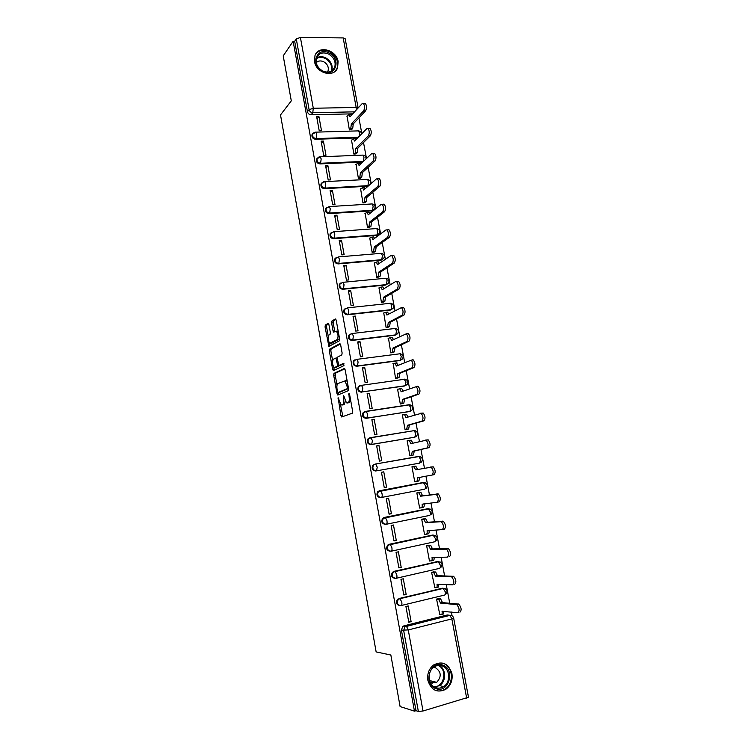<?xml version="1.0" encoding="UTF-8"?>
<svg xmlns="http://www.w3.org/2000/svg" width="749" height="749" viewBox="0 0 749 749"><rect width="100%" height="100%" fill="white"/><g stroke="black" fill="none" stroke-linecap="round" stroke-linejoin="round"><path stroke-width="1.12" d="M338.127 397.625L340.907 415.583L341.769 416.959L352.33 413.195L352.648 411.36L349.549 394.18L348.922 393.216L349.109 396.736C349.558 399.91 349.231 401.876 348.135 402.625L346.431 402.84L343.632 395.472L343.641 398.917C344.081 402.044 343.763 403.983 342.696 404.722L341.048 404.928L338.127 397.625M363.387 161.428L362.713 162.056L320.001 163.909L320.619 163.263C317.819 162.795 316.658 161.204 317.136 158.507L318.98 156.981M322.089 182.7L321.04 183.889C320.516 186.632 321.677 188.233 324.504 188.692L368.049 186.211M326.742 207.529L325.581 208.765C325.019 211.546 326.161 213.165 329.036 213.624L371.804 210.844L373.573 209.973M331.433 232.499L330.159 233.772C329.541 236.609 330.683 238.248 333.586 238.688L376.391 235.439L378.076 234.652M336.17 257.619L334.756 258.929C334.082 261.804 335.224 263.47 338.164 263.91L381.007 260.184L382.589 259.472M340.954 282.888L339.391 284.227C338.66 287.157 339.784 288.833 342.78 289.264L385.651 285.06L387.664 283.777M345.383 308.448L344.053 309.665C343.257 312.642 344.381 314.346 347.405 314.777L390.323 310.077L392.298 308.831M350.186 334.007L348.744 335.243C347.882 338.276 348.987 340.009 352.067 340.439L395.023 335.243L396.951 334.035M355.035 359.726L353.472 360.971C352.536 364.061 353.631 365.821 356.758 366.242L399.741 360.55L401.633 359.389M409.272 411.613L366.926 418.082C363.686 417.652 362.619 415.835 363.724 412.624L366.27 411.454L367.619 414.281L366.926 418.082L366.214 418.317L410.04 411.37L410.827 407.625L408.804 404.778L365.905 411.332M369.763 437.837L367.843 439.036C366.645 442.303 367.693 444.157 370.989 444.588L414.534 437.247M427.876 680.326C431.134 690.241 437.088 693.246 445.749 689.352C450.767 685.578 452.827 680.345 451.937 673.632C448.539 663.511 442.425 660.627 433.596 664.981C428.924 668.773 427.024 673.885 427.876 680.326M314.533 61.558C316.153 73.374 334.129 78.111 337.593 67.785L338.127 61.568C336.516 49.762 318.353 44.959 314.983 55.604L314.533 61.558M328.914 324.598L328.081 323.381L325.319 325.066L325.057 326.938L328.877 346.413L339.297 340.87L339.597 338.96L336.207 320.188L335.346 318.952L331.891 321.059L331.62 322.969L333.043 330.899L333.605 332.125L336.376 331.217C338.295 334.166 338.539 336.966 337.125 339.625L329.729 343.267C327.865 340.383 327.613 337.63 328.961 335L330.056 334.363L330.328 332.481L328.914 324.598M414.459 711.147L400.106 706.569L390.847 655.019L376.138 651.911L280.51 114.934L291.295 100.843L283.216 55.857L293.14 41.27L414.459 711.147L416.032 710.698L418.354 711.438L403.664 630.508L404.9 626.838L449.625 615.247L452.153 615.893M333.97 373.386L333.689 375.212L336.994 393.665L337.836 395.004L348.276 390.678L348.575 388.815L345.158 369.828L344.278 368.508L333.97 373.386L335.468 373.189L335.187 375.006L337.013 385.229M332.64 369.36L329.363 351.009L329.635 349.156L339.803 343.66L340.673 344.943L342.124 353.013L341.825 354.904L337.612 357.058L337.331 358.93L338.866 365.493L343.548 363.377L343.95 365.615L333.483 370.652L332.64 369.36L334.138 369.163L333.792 367.225M352.704 113.848L311.078 114.766L312.764 112.734C310.863 112.584 309.646 111.554 309.112 109.654L296.276 38.939L300.405 37.45L343.164 37.918L345.177 38.761L358.134 107.968M452.096 615.856L451.375 612.036M449.728 603.235L446.226 584.52M444.616 575.906L441.114 557.172M439.532 548.736L436.021 529.983M434.476 521.735L430.965 502.954M429.458 494.902L425.938 476.092M424.458 468.2L420.957 449.494M419.468 441.545L416.013 423.082M414.515 415.049L411.107 396.83M409.581 388.712L406.22 370.727M404.685 362.525L401.361 344.783M399.816 336.498L396.53 318.98M394.966 310.62L391.736 293.336M390.154 284.892L386.961 267.842M385.37 259.323L382.215 242.489M380.614 233.894L377.505 217.285M375.876 208.615L372.815 192.231M371.176 183.477L368.152 167.317M366.495 158.498L363.518 142.544M361.851 133.65L358.902 117.921M293.14 41.27L294.675 41.289L296.276 38.939M403.917 625.855L447.228 614.995L449.962 615.36L406.464 626.295L403.917 625.855L402.662 626.51L406.464 626.295L408.261 629.937L423.016 710.998L418.354 711.438M466.683 698.265L451.844 618.899L453.669 618.112L468.49 697.253L423.016 710.998M438.839 598.666L436.545 599.078L439.813 614.498M411.117 621.67L408.252 605.941L405.921 606.503L408.795 622.25L411.117 621.67L408.626 621.342M406.155 594.434L403.299 578.799L400.968 579.333L403.823 594.987L406.155 594.434L403.692 594.257M433.858 571.899L431.574 572.302L434.879 587.628M401.211 567.368L398.374 551.826L396.052 552.331L398.889 567.892L401.211 567.368L398.786 567.33M428.905 545.3L426.63 545.684L429.477 561.02L430.001 560.898M396.296 540.46L393.478 525.012L391.156 525.48L393.974 540.947L396.296 540.46L393.908 540.563M423.99 518.86L421.715 519.216L424.543 534.468L425.235 534.318M391.418 513.711L388.609 498.347L386.297 498.797L389.096 514.17L391.418 513.711L389.059 513.954M419.094 492.57L416.828 492.908L419.637 508.065L420.732 507.85M386.559 487.122L383.778 471.851L381.456 472.263L384.246 487.552L386.559 487.122L384.237 487.496M414.272 466.608L411.969 466.758L414.768 481.822L417.024 481.401L414.759 481.776M414.216 466.346L411.969 466.796M383.778 471.851L381.466 472.31M378.966 445.505L376.653 445.898L379.425 461.094L381.737 460.682L378.966 445.505L376.691 446.095M408.299 440.562L407.138 440.758L409.918 455.738L412.156 455.252M374.191 419.318L371.869 419.674L374.631 434.785L376.944 434.401L374.191 419.318L371.944 420.039M403.037 414.796L402.335 414.899L405.097 429.795L407.334 429.327M376.803 436.676L375.886 436.939M369.435 393.281L367.122 393.618L369.856 408.636L372.169 408.28L369.435 393.281L367.216 394.143M398.094 389.124L397.56 389.199L400.312 404.011L402.541 403.561M364.707 367.394L362.404 367.703L365.119 382.636L367.431 382.308L364.707 367.394L362.525 368.386M393.253 363.593L395.547 378.376L397.775 377.936M360.016 341.666L357.704 341.947L360.409 356.786L362.722 356.487L360.016 341.666L357.863 342.78M388.478 338.192L390.809 352.882L393.028 352.461M355.344 316.078L353.041 316.331L355.728 331.086L358.031 330.815L355.344 316.078L353.219 317.323M383.75 312.942L386.1 327.538L388.319 327.135M350.701 290.64L348.397 290.874L351.075 305.545L353.378 305.302L350.701 290.64L348.603 292.016M379.05 287.831L381.419 302.334L383.638 301.95M346.085 265.352L343.782 265.558L346.441 280.145L348.744 279.92L346.085 265.352L344.016 266.85M374.388 262.862L376.766 277.28L378.975 276.915M341.497 240.204L339.194 240.382L341.844 254.885L344.137 254.697L341.497 240.204L339.456 241.833M369.763 238.032L372.141 252.366L374.35 252.02M336.928 215.206L334.634 215.356L337.265 229.784L339.559 229.615L336.928 215.206L334.925 216.948M365.166 213.353L367.534 227.593L369.744 227.265M332.397 190.349L330.103 190.48L332.715 204.814L335.009 204.674L332.397 190.349L330.421 192.212M360.587 188.804L362.956 202.96L365.166 202.651M327.884 165.641L325.59 165.735L328.193 179.994L330.487 179.882L327.884 165.641L325.937 167.617M356.047 164.396L358.406 178.468L360.606 178.168M323.399 141.065L321.106 141.14L323.69 155.315L325.984 155.221L323.399 141.065L321.48 143.162M351.524 140.119L353.884 154.116L356.084 153.835M318.943 116.629L316.649 116.685L319.224 130.775L321.508 130.71L318.943 116.629L317.042 118.848M347.04 115.983L349.38 129.895L351.581 129.633M357.657 137.891L315.526 139.267L316.134 138.584C313.363 138.106 312.193 136.533 312.633 133.874L314.29 132.386M359.923 385.604L358.228 386.849L361.542 385.332L404.657 379.247C407.868 380.015 408.673 381.803 407.091 384.602L404.488 386.007L362.179 391.924C358.986 391.502 357.91 389.714 358.93 386.559L361.542 385.332L362.844 388.066L362.179 391.924L405.246 385.726L406.024 381.924L404.029 379.172M418.457 456.441L419 456.544C422.436 457.367 423.222 459.24 421.341 462.142L418.906 463.266L376.522 470.859C373.152 470.419 372.131 468.537 373.433 465.204L375.286 464.062L418.457 456.441L420.32 456.759M380.614 497.589C377.187 497.139 376.185 495.22 377.608 491.831L379.378 490.764L422.52 482.618L425.32 482.871M385.473 524.328C381.981 523.86 380.998 521.903 382.542 518.458L384.228 517.456L427.407 508.786L430.338 509.133M390.182 551.264C386.737 550.627 385.838 548.624 387.514 545.235L389.106 544.317L432.313 535.104L435.366 535.554M394.91 578.35C391.512 577.535 390.716 575.475 392.523 572.17L437.257 561.572L440.421 562.125M399.657 605.585C396.333 604.602 395.631 602.486 397.569 599.256L442.228 588.208L445.496 588.845M312.904 133.453L312.033 134.558C311.593 137.217 312.764 138.79 315.526 139.267M317.473 158.011L316.527 159.153C316.041 161.85 317.202 163.441 320.001 163.909M358.228 386.849C357.207 389.995 358.294 391.783 361.477 392.204M364.847 411.632L363.022 412.868C361.917 416.079 362.984 417.895 366.214 418.317M408.514 405.003L408.046 405.031M413.598 430.731L412.839 430.75M375.052 464.108L372.702 465.363C371.401 468.687 372.431 470.569 375.792 471.009M418.625 456.609L417.67 456.609M427.913 508.73L427.407 508.786M433.203 535.067L432.313 535.104M438.82 561.684L437.257 561.572M443.951 588.358L442.228 588.208M294.675 41.289L307.436 111.695C307.97 113.595 309.178 114.616 311.078 114.766M416.032 710.698L401.427 630.171L402.662 626.51M449.091 615.191L447.228 614.995M343.023 404.881L341.834 405.05M345.355 401.464L344.203 404.497L343.342 404.834M348.435 402.793L347.246 402.971M350.701 400.575L348.772 402.747M340.43 404.31L342.883 416.556M344.783 368.789L335.468 373.189M338.314 392.504L338.894 394.564M337.471 391.605L338.061 392.542L347.218 388.694L347.424 387.392L345.064 380.876L337.977 383.516C336.928 384.303 336.629 386.25 337.069 389.33L337.471 391.605M339.484 392.336L338.061 392.542M348.538 388.562L339.569 392.326M347.227 381.316L345.72 380.548M332.593 360.522L330.852 350.822L329.363 351.009M340.355 343.997L331.133 348.978L330.852 350.822M340.505 365.343L343.978 363.705M333.333 359.239C331.957 361.833 332.219 364.604 334.138 367.534L337.19 366.467L337.481 364.613L335.955 358.069L333.333 359.239M335.945 367.469L334.84 367.619M339.035 365.549L336.338 367.422M337.284 357.825L335.842 358.022M334.138 369.163L334.485 370.165M331.489 343.201L330.459 343.323M339.428 338.052L338.651 339.437L331.957 343.145M338.211 331.311L336.797 331.161M335.945 319.346L333.408 320.89L333.127 322.8L334.831 331.601M329.466 343.033L330.112 345.916M328.661 323.774L326.817 324.897L326.545 326.77L328.249 336.254M438.399 598.629L440.627 598.882L442.5 602.617L440.524 603.095L438.661 599.359L436.555 599.116M439.401 614.452L441.17 614.648C442.06 614.536 442.359 613.44 442.06 611.343L457.901 612.71C459.783 610.744 459.418 608.048 456.796 604.612L440.524 603.095M442.5 602.617L458.819 604.115C461.44 607.542 461.805 610.238 459.923 612.195M444.101 611.296L443.136 614.152L441.601 614.545M433.353 571.89L435.665 572.058L437.482 575.672L435.506 576.131L433.699 572.508L431.583 572.348M434.411 587.6L436.161 587.693C437.042 587.544 437.332 586.42 437.032 584.323L452.668 584.838C454.512 582.834 454.166 580.147 451.619 576.796L435.506 576.131M437.482 575.672L453.641 576.327C456.188 579.67 456.534 582.347 454.69 584.351M439.054 584.173L438.128 587.225L436.508 587.609M428.278 545.319L430.741 545.375L432.491 548.895L430.516 549.326L428.774 545.806L426.64 545.74M429.458 560.898L431.171 560.907C432.042 560.701 432.332 559.559 432.033 557.471L447.462 557.134C449.278 555.084 448.951 552.425 446.479 549.148L430.516 549.326M432.491 548.895L448.492 548.708C450.973 551.976 451.301 554.635 449.484 556.685M434.036 557.2C434.28 559.194 433.98 560.28 433.137 560.458L431.443 560.842M436.049 688.668C422.801 684.764 429.851 659.906 442.622 665.046C455.673 668.941 448.932 693.611 436.049 688.668M441.994 665.833C439.176 664.925 436.48 665.355 433.914 667.116C426.733 671.759 428.044 685.457 435.909 687.694C438.586 688.537 441.161 688.172 443.633 686.599C451.085 682.124 449.962 668.155 441.994 665.833M433.521 667.406L435.515 667.743C441.33 671.844 441.723 676.703 436.695 682.339L430.45 682.807M435.113 690.269L435.562 690.438C438.867 691.477 442.041 691.037 445.084 689.108C454.381 683.584 453.005 666.207 443.108 663.314M432.089 683.35L433.531 681.562M434.832 687.245L435.328 687.105M322.491 71.192C309.655 64.901 316.996 45.951 329.363 53.151C342.012 59.377 334.953 78.252 322.491 71.192M328.83 54.181C323.137 51.737 319.046 52.917 316.555 57.72C315.189 63.075 317.164 67.457 322.473 70.874C328.09 73.252 332.144 72.11 334.634 67.457C336.104 62.083 334.166 57.664 328.83 54.181M316.218 62.673C318.278 60.688 320.834 60.407 323.868 61.83C327.631 64.274 328.998 67.382 327.968 71.174L327.463 72.147M335.234 71.174L337.059 68.318C338.894 61.652 336.498 56.156 329.869 51.821C323.783 49.041 318.99 49.93 315.479 54.49M423.11 518.935L425.835 518.86L427.529 522.268L425.563 522.68L423.868 519.263L421.724 519.282M424.524 534.355L426.218 534.271C427.08 534.018 427.361 532.848 427.07 530.779L442.294 529.599C444.073 527.511 443.764 524.862 441.358 521.669L425.563 522.68M427.529 522.268L443.371 521.248C445.786 524.44 446.095 527.081 444.307 529.178L442.519 529.552M429.037 530.395C429.327 532.455 429.037 533.606 428.185 533.85L426.415 534.224M417.287 492.823L420.957 492.486L422.595 495.81L420.629 496.194L419 492.87L416.837 492.982M419.618 507.972L421.294 507.794C422.146 507.494 422.417 506.305 422.127 504.236L437.154 502.242C438.895 500.098 438.605 497.467 436.274 494.349L420.629 496.194M422.595 495.81L438.287 493.956C440.627 497.074 440.918 499.695 439.167 501.839L437.276 502.214M424.074 503.749L424.093 503.852C424.383 505.912 424.112 507.101 423.26 507.401L421.406 507.766M414.749 481.738L416.407 481.467C417.24 481.12 417.511 479.912 417.212 477.853L432.042 475.044C433.755 472.853 433.474 470.241 431.209 467.189L415.723 469.857L413.626 466.515L415.583 466.168L417.689 469.483M413.626 466.515L411.978 466.842M430.544 467.058L433.222 466.824C435.497 469.866 435.778 472.479 434.055 474.669L432.042 475.044M419.14 477.263L419.178 477.488C419.468 479.547 419.197 480.755 418.363 481.101L416.407 481.467M408.87 440.421L411.295 440.206L412.793 443.193M409.9 455.664L411.538 455.298L412.287 451.375L426.967 448.005C428.643 445.777 428.381 443.174 426.181 440.197L410.855 443.67L409.329 440.534L407.156 440.852M425.591 440.047L428.194 439.86C430.403 442.828 430.666 445.43 428.971 447.659L414.253 451.038L413.495 454.952L411.538 455.298M410.134 455.701L413.495 454.952M414.253 451.038L412.287 451.375M405.087 429.729L406.698 429.28L407.437 425.301L421.921 421.135C423.569 418.869 423.316 416.275 421.181 413.364L406.005 417.642L404.535 414.6L402.353 415.012M404.132 414.478L406.501 414.291L407.915 417.062M420.648 413.214L423.194 413.045C425.338 415.957 425.582 418.541 423.925 420.816L409.394 424.992L408.654 428.962L406.698 429.28M406.445 429.58L408.654 428.962M409.394 424.992L407.437 425.301M400.294 403.954L401.885 403.421L402.606 399.386L416.903 394.423C418.513 392.111 418.288 389.536 416.21 386.69L401.192 391.774L399.769 388.806L397.579 389.311M377.44 409.712L376.906 409.834M399.414 388.694L401.726 388.525L403.074 391.081M417.436 386.287L418.214 386.4C420.301 389.237 420.526 391.811 418.906 394.133L404.572 399.086L403.842 403.121L401.885 403.421M401.941 403.767L403.842 403.121M404.572 399.086L402.606 399.386M395.538 378.329L397.101 377.702L397.813 373.611L411.913 367.881C413.495 365.521 413.279 362.947 411.257 360.166L396.399 366.046L395.032 363.162L392.832 363.771M396.343 362.834L398.262 365.259M412.456 359.81L413.27 359.904C415.292 362.685 415.508 365.25 413.916 367.6L399.769 373.339L399.058 377.43L397.101 377.702M397.307 378.123L399.058 377.43M399.769 373.339L397.813 373.611M390.8 352.845L392.354 352.133L393.047 347.995L406.95 341.488C408.505 339.091 408.308 336.526 406.342 333.801L391.643 340.467L390.323 337.668L388.113 338.37M391.605 337.378L392.27 337.424L393.468 339.578M407.503 333.492L408.345 333.567C410.312 336.282 410.518 338.838 408.963 341.235L395.004 347.742L394.302 351.88L392.354 352.133M392.635 352.648L394.302 351.88M395.004 347.742L393.047 347.995M386.1 327.51L387.626 326.714L388.3 322.519L402.026 315.254C403.552 312.81 403.355 310.264 401.455 307.596L386.905 315.039L385.632 312.314L383.422 313.119M386.887 312.061L387.579 312.099L388.703 314.056M402.578 307.324L403.458 307.38C405.368 310.039 405.555 312.586 404.029 315.029L390.257 322.295L389.574 326.489L387.626 326.714M387.973 327.313L389.574 326.489M390.257 322.295L388.3 322.519M381.419 302.315L382.926 301.444L383.591 297.194L397.129 289.17C398.618 286.698 398.44 284.152 396.586 281.54L395.687 281.512L382.205 289.751L380.969 287.101L378.76 288.009M382.205 286.895L382.917 286.914L383.965 288.674M397.691 281.315L398.59 281.343C400.453 283.955 400.631 286.493 399.133 288.974L385.538 296.988L384.874 301.238L382.926 301.444M383.329 302.137L384.874 301.238M385.538 296.988L383.591 297.194M376.766 277.27L378.254 276.315L378.9 272.009L392.261 263.245C393.721 260.727 393.553 258.19 391.755 255.634L390.828 255.634L377.524 264.612L376.326 262.038L374.116 263.049M377.543 261.869L378.282 261.869L379.247 263.451M392.822 255.465L393.759 255.465C395.556 258.021 395.725 260.558 394.255 263.068L380.857 271.831L380.202 276.128L378.254 276.315M378.694 277.102L380.202 276.128M380.857 271.831L378.9 272.009M372.141 252.366L373.601 251.327L374.238 246.973L387.42 237.48C388.853 234.924 388.694 232.387 386.943 229.887L385.997 229.906L372.871 239.614L371.719 237.115L369.51 238.229M372.908 236.984L373.667 236.965L374.556 238.369M387.991 229.765L388.946 229.737C390.697 232.237 390.856 234.765 389.414 237.321L376.195 246.814L375.549 251.168L373.601 251.327M374.079 252.207L375.549 251.168M376.195 246.814L374.238 246.973M367.553 227.593L368.985 226.479L369.603 222.078L382.608 211.855C384.012 209.261 383.863 206.733 382.159 204.28L381.194 204.337L368.246 214.766L367.132 212.323L364.922 213.54M368.302 212.248L369.079 212.201L369.894 213.437M383.188 204.205L384.162 204.159C385.866 206.612 386.016 209.13 384.602 211.724L371.56 221.947L370.933 226.338L368.985 226.479M369.491 227.453L370.933 226.338M371.56 221.947L369.603 222.078M362.993 202.96L364.389 201.781L364.997 197.324L377.824 186.389C379.2 183.758 379.06 181.23 377.402 178.824L376.41 178.908L363.649 190.059L362.572 187.681L360.363 189.001M363.761 187.615L365.259 188.654M378.451 178.768L379.406 178.721C381.063 181.127 381.194 183.645 379.818 186.286L366.944 197.212L366.336 201.659L364.389 201.781M364.932 202.839L366.336 201.659M366.944 197.212L364.997 197.324M358.453 178.468L359.82 177.213L360.419 172.719L373.068 161.072C374.416 158.395 374.285 155.876 372.674 153.517L371.663 153.629L359.071 165.482L358.031 163.17L355.831 164.593M359.239 163.123L360.644 164.012M373.751 153.47L374.669 153.433C376.288 155.792 376.41 158.311 375.052 160.979L362.366 172.626L361.767 177.12L359.82 177.213M360.391 178.374L361.767 177.12M362.366 172.626L360.419 172.719M353.931 154.116L355.279 152.796L355.859 148.246L368.33 135.897C369.66 133.182 369.538 130.672 367.974 128.351L366.944 128.5L354.53 141.055L353.519 138.799L351.318 140.325M354.754 138.762L356.047 139.511M369.079 128.322L369.969 128.294C371.532 130.607 371.654 133.125 370.324 135.831L357.807 148.171L357.217 152.721L355.279 152.796M355.869 154.041L357.217 152.721M357.807 148.171L355.859 148.246M349.446 129.895L350.766 128.51L351.337 123.913L363.63 110.871C364.932 108.118 364.819 105.609 363.293 103.334L362.254 103.521L350.008 116.76L349.025 114.56L346.843 116.198M350.289 114.531L351.487 115.159M364.435 103.315L365.287 103.296C366.813 105.572 366.926 108.081 365.624 110.824L353.275 123.857L352.704 128.453L350.766 128.51M351.375 129.839L352.704 128.453M353.275 123.857L351.337 123.913M338.754 398.758L337.921 398.88M349.586 394.395L348.706 394.517M344.1 396.605L343.248 396.727M366.795 179.488L367.553 179.451C370.296 180.153 371.13 181.81 370.062 184.404L370.006 184.507M368.733 185.612L325.132 188.093C322.295 187.625 321.134 186.024 321.658 183.28L323.718 181.735M367.235 186.379L367.918 185.789L368.574 181.558L367.553 179.451L324.71 181.632L325.693 183.786L325.132 188.093L324.504 188.692M371.326 203.981L372.103 203.934C374.893 204.646 375.726 206.303 374.603 208.924L372.496 210.282L329.672 213.053C326.798 212.604 325.646 210.975 326.208 208.185L329.232 206.593L330.243 208.802L329.672 213.053L329.036 213.624M371.804 210.844L372.496 210.282L373.161 206.106L372.103 203.934L329.232 206.593L325.581 208.765M376.279 228.585L376.672 228.557C379.518 229.269 380.352 230.945 379.181 233.576L377.093 234.924L334.232 238.163C331.32 237.714 330.178 236.075 330.796 233.239L333.773 231.684L334.822 233.969L334.232 238.163L333.586 238.688M376.391 235.439L377.093 234.924L377.777 230.795L376.672 228.557L333.773 231.684L330.159 233.772M381.072 253.34L381.278 253.321C384.171 254.042 385.005 255.727 383.769 258.386L381.718 259.697L338.82 263.423C335.87 262.983 334.737 261.317 335.402 258.433L338.333 256.926L339.419 259.276L338.82 263.423L338.164 263.91M381.007 260.184L381.718 259.697L382.421 255.624L381.278 253.321L338.333 256.926L334.756 258.929M385.847 278.225L385.904 278.225C388.853 278.946 389.677 280.65 388.385 283.328L386.372 284.611L343.435 288.824C340.449 288.393 339.316 286.708 340.046 283.768L342.93 282.317L344.053 284.732L343.435 288.824L342.78 289.264M385.651 285.06L386.372 284.611L387.083 280.594L385.904 278.225L342.93 282.317L339.391 284.227M389.845 303.233L390.557 303.261C393.562 304 394.386 305.714 393.028 308.429L391.053 309.674L348.079 314.374C345.046 313.943 343.922 312.239 344.718 309.253L347.545 307.848L348.706 310.339L348.079 314.374L347.405 314.777M390.323 310.077L391.053 309.674L391.783 305.704L390.557 303.261L347.545 307.848L344.053 309.665M394.545 328.408L395.229 328.446C398.299 329.195 399.123 330.927 397.691 333.67L395.753 334.878L352.751 340.074C349.671 339.643 348.557 337.911 349.427 334.878L352.18 333.52L353.397 336.095L352.751 340.074L352.067 340.439M395.023 335.243L395.753 334.878L396.502 330.964L395.229 328.446L352.18 333.52L348.744 335.243M399.273 353.715L399.929 353.781C403.065 354.53 403.88 356.29 402.382 359.061L400.49 360.232L357.451 365.924C354.314 365.503 353.219 363.742 354.155 360.644L356.852 359.351L358.106 362.001L357.451 365.924L356.758 366.242M399.741 360.55L400.49 360.232L401.249 356.374L399.929 353.781L356.852 359.351L353.472 360.971M363.022 412.868L366.27 411.454L409.413 404.863C412.69 405.649 413.495 407.465 411.819 410.293L410.04 411.37M370.605 437.613L414.188 430.628C417.549 431.433 418.345 433.278 416.575 436.143L414.852 437.163L371.71 444.391C368.405 443.96 367.356 442.107 368.564 438.839L371.017 437.734L372.412 440.646L371.71 444.391L370.989 444.588M414.075 437.36L414.852 437.163L415.658 433.465L414.188 430.628L371.017 437.734L367.843 439.036M354.549 111.844L312.764 112.734L313.297 108.259L356.168 107.435L343.164 37.918M300.405 37.45L313.297 108.259L309.112 109.654L307.436 111.695M453.669 618.112C453.145 616.277 451.909 615.36 449.962 615.36L451.844 618.899L408.261 629.937L401.427 630.171M358.322 137.217L316.134 138.584L316.668 134.183L315.76 132.152L312.033 134.558M362.291 155.127L363.022 155.099L364.014 157.15L363.368 161.428L320.619 163.263L321.171 158.91L320.226 156.822L316.527 159.153M375.286 464.062L419 456.544L420.517 459.474L419.702 463.107L376.522 470.859L377.234 467.179L375.792 464.174L372.702 465.363M379.378 490.764L423.316 482.496L425.404 485.624C425.694 487.674 425.413 488.863 424.571 489.2L381.363 497.486C377.927 497.036 376.925 495.108 378.339 491.719L380.595 490.764L382.093 493.863C382.383 495.96 382.14 497.167 381.363 497.486M384.228 517.456L428.213 508.702L430.319 511.932C430.609 513.992 430.329 515.162 429.477 515.443L386.353 524.244M389.106 544.317L433.137 535.058L435.263 538.391C435.562 540.46 435.272 541.611 434.401 541.845L391.324 551.17M394.011 571.337L438.09 561.581L440.234 565.008C440.534 567.077 440.243 568.21 439.363 568.407L396.324 578.256M398.945 598.517L443.071 588.255L445.243 591.776C445.543 593.863 445.243 594.978 444.344 595.118L401.352 605.501M401.005 605.585C397.27 605.052 396.39 602.964 398.356 599.331L400.078 598.704L401.801 602.215C402.101 604.34 401.829 605.464 401.005 605.585M396.052 578.322C392.392 577.807 391.474 575.766 393.291 572.189L395.163 571.478L396.83 574.886C397.129 577.002 396.867 578.144 396.052 578.322M391.118 551.217C387.551 550.73 386.596 548.727 388.272 545.206L390.276 544.411L391.886 547.716C392.186 549.822 391.924 550.992 391.118 551.217M386.222 524.272C382.73 523.804 381.747 521.838 383.282 518.383L385.417 517.512L386.971 520.705C387.27 522.811 387.018 523.991 386.222 524.272M413.785 430.516L415.339 430.797M409.085 404.75L410.368 404.984M404.404 379.144L405.415 379.331M399.751 353.697L400.481 353.828M324.008 181.679L321.04 183.889M319.542 156.85L363.022 155.099C365.203 155.511 366.186 156.813 365.971 158.994M315.104 132.17L358.518 130.878L359.483 132.873L359.38 136.14M357.816 130.906L358.518 130.878C360.316 131.159 361.308 132.198 361.514 133.987M358.116 107.987L356.168 107.435L356.224 110.037M344.203 404.497L342.696 404.722M344.493 398.786L343.641 398.917M349.661 402.4L348.135 402.625M349.98 396.605L349.109 396.736M342.405 415.358L340.907 415.583M338.492 393.45L336.994 393.665M335.187 375.006L333.689 375.212M348.528 388.506L347.218 388.694M348.304 387.27L347.424 387.392M347.882 384.939L347.012 385.061M331.133 348.978L329.635 349.156M340.655 365.325L339.138 365.521M338.707 366.27L337.19 366.467M338.342 364.501L337.481 364.613M337.378 359.22L336.535 359.333M338.651 339.437L337.125 339.625M334.56 330.73L333.043 330.899M333.127 322.8L331.62 322.969M333.408 320.89L331.891 321.059M329.813 345.008L328.324 345.195M326.545 326.77L325.057 326.938M326.817 324.897L325.319 325.066M442.453 602.355L440.478 602.842M440.272 598.779L438.305 599.247M442.79 611.156L442.06 611.343M458.379 603.975L456.356 604.471M437.425 575.419L435.459 575.878M435.281 571.936L433.315 572.395M437.931 584.117L437.032 584.323M453.145 576.178L451.132 576.646M432.435 548.643L430.469 549.073M430.31 545.263L428.344 545.684M433.212 557.209L432.033 557.471M447.949 548.558L445.936 548.998M438.895 665.365C446.123 668.436 446.591 681.365 439.588 685.578L434.579 687.114M433.783 686.627C444.223 687.797 447.893 668.979 437.987 665.449M316.452 58.01C319.289 56.259 322.445 56.241 325.927 57.963C331.133 61.324 333.08 65.65 331.77 70.93M331.133 71.295C332.519 66.146 330.665 61.914 325.543 58.591C322.107 56.896 319.008 56.943 316.247 58.731M427.482 522.016L425.507 522.428M425.376 518.739L423.41 519.141M428.784 530.414L427.07 530.779M442.79 521.098L440.777 521.519M422.548 495.557L420.582 495.932M420.461 492.374L418.504 492.758M424.093 503.852L422.127 504.236M437.659 493.806L435.646 494.2M417.642 469.248L415.676 469.604M419.178 477.488L417.212 477.853M412.765 443.09L410.808 443.427M414.3 451.291L412.334 451.628M428.971 447.659L426.967 448.005M407.756 417.109L405.958 417.399M409.441 425.235L407.484 425.554M423.925 420.816L421.921 421.135M402.363 391.343L401.146 391.521M404.619 399.339L402.653 399.629M418.906 394.133L416.903 394.423M397.279 365.671L396.361 365.793M399.816 373.592L397.859 373.863M413.916 367.6L411.913 367.881M392.336 340.13L391.596 340.224M395.051 347.995L393.085 348.238M408.963 341.235L406.95 341.488M387.476 314.72L386.868 314.795M390.304 322.538L388.347 322.763M404.029 315.029L402.026 315.254M382.683 289.46L382.159 289.507M385.585 297.231L383.628 297.437M399.133 288.974L397.129 289.17M377.945 264.331L377.477 264.369M380.895 272.074L378.947 272.252M394.255 263.068L392.261 263.245M376.232 247.058L374.285 247.217M389.414 237.321L387.42 237.48M371.598 222.181L369.65 222.322M384.602 211.724L382.608 211.855M366.991 197.455L365.044 197.567M379.818 186.286L377.824 186.389M362.413 172.86L360.466 172.953M375.052 160.979L373.068 161.072M357.853 148.405L355.906 148.48M370.324 135.831L368.33 135.897M353.322 124.091L351.375 124.147M365.624 110.824L363.63 110.871M445.009 689.155L445.749 689.352M397.569 599.256L443.436 588.368C447.35 589.379 448.052 591.429 445.533 594.509M392.523 572.17L438.493 561.694C442.303 562.658 443.024 564.671 440.655 567.714M387.514 545.235L433.577 535.179C437.285 536.106 438.025 538.072 435.796 541.087M382.542 518.458L428.69 508.814C432.304 509.704 433.062 511.633 430.956 514.619M377.608 491.831L423.831 482.599C427.351 483.461 428.128 485.361 426.144 488.301M342.143 416.819L341.525 416.912M338.099 394.892L337.593 394.966M346.59 380.661L345.064 380.876M337.275 357.9L335.955 358.069M337.902 331.039L336.376 331.217M440.627 598.882L438.661 599.359M458.819 604.115L456.796 604.612M435.665 572.058L433.699 572.508M453.641 576.327L451.619 576.796M430.741 545.375L428.774 545.806M448.492 548.708L446.479 549.148M436.498 686.908L435.244 686.59M434.448 687.039L439.588 685.578L443.633 686.599M436.695 682.339L429.57 680.579M331.938 70.818L334.634 67.457M327.968 71.174L327.191 72.147M425.835 518.86L423.868 519.263M443.371 521.248L441.358 521.669M420.957 492.486L419 492.87M438.287 493.956L436.274 494.349M416.116 466.271L414.15 466.627M433.222 466.824L431.209 467.189M411.295 440.206L409.329 440.534M428.194 439.86L426.181 440.197M406.501 414.291L404.535 414.6M423.194 413.045L421.181 413.364M401.726 388.525L399.769 388.806M418.214 386.4L416.21 386.69M396.989 362.9L395.032 363.162M413.27 359.904L411.257 360.166M392.27 337.424L390.323 337.668M408.345 333.567L406.342 333.801M387.579 312.099L385.632 312.314M403.458 307.38L401.455 307.596M382.917 286.914L380.969 287.101M398.59 281.343L396.586 281.54M378.282 261.869L376.326 262.038M393.759 255.465L391.755 255.634M373.667 236.965L371.719 237.115M388.946 229.737L386.943 229.887M369.079 212.201L367.132 212.323M384.162 204.159L382.159 204.28M364.51 187.578L362.572 187.681M379.406 178.721L377.402 178.824M359.969 163.085L358.031 163.17M374.669 153.433L372.674 153.517M355.457 138.734L353.519 138.799M369.969 128.294L367.974 128.351M350.972 114.522L349.025 114.56M365.287 103.296L363.293 103.334"/></g></svg>

